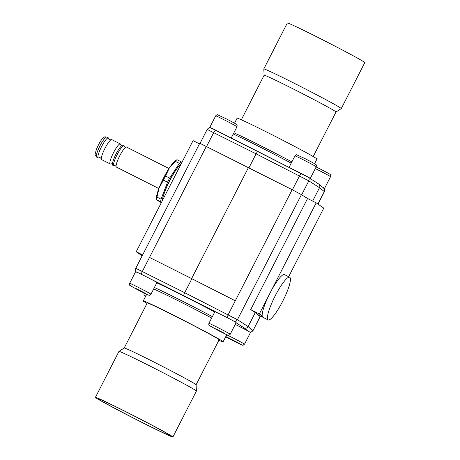 <?xml version="1.0" encoding="UTF-8"?>
<svg xmlns="http://www.w3.org/2000/svg" width="460" height="460" viewBox="0 0 460 460"><rect width="100%" height="100%" fill="white"/><g stroke="black" fill="none" stroke-linecap="round" stroke-linejoin="round"><path stroke-width="0.69" d="M176.801 316.957A40.365 1.058 -152.9 0 0 147.252 302.996L124.223 347.996A40.365 1.058 27.1 0 1 124.867 348.128A40.365 1.058 27.1 0 1 163.541 366.942A40.365 1.058 27.1 0 1 196.092 384.767L219.121 339.779A40.365 1.058 -152.9 0 0 176.801 316.957M95.433 397.359L118.95 351.411A43.504 1.138 27.1 0 1 118.962 351.4A43.504 1.138 27.1 0 1 119.646 351.543A43.504 1.138 27.1 0 1 161.328 371.824A43.504 1.138 27.1 0 1 196.408 391.034A43.504 1.138 27.1 0 1 196.408 391.052L172.897 437A43.504 1.138 27.1 0 1 172.195 436.868A43.504 1.138 27.1 0 1 130.22 416.438A43.504 1.138 27.1 0 1 95.433 397.359A43.504 1.138 27.1 0 1 96.134 397.492A43.504 1.138 27.1 0 1 138.109 417.927A43.504 1.138 27.1 0 1 172.897 437M169.585 435.516A40.514 1.058 27.1 0 1 130.49 416.49A40.514 1.058 27.1 0 1 98.095 398.722A40.514 1.058 27.1 0 1 98.745 398.849A40.514 1.058 27.1 0 1 137.839 417.875A40.514 1.058 27.1 0 1 170.234 435.637A40.514 1.058 27.1 0 1 169.585 435.516M235.244 324.421A11.96 0.31 27.1 0 1 247.98 331.027A11.96 0.31 27.1 0 1 250.481 332.534L244.524 344.172C241.966 345.673 244.461 345.782 239.942 344.115L225.676 336.806L239.89 344.091L238.82 343.125L225.82 336.53M208.92 323.346L214.877 311.702A11.96 0.31 27.1 0 1 218.672 313.381A11.96 0.31 27.1 0 1 230.086 319.165A11.96 0.31 27.1 0 1 236.175 322.604L230.218 334.242A11.96 0.31 27.1 0 0 221.835 329.607A11.96 0.31 27.1 0 0 208.92 323.346C208.685 324.714 208.788 325.433 209.225 325.49L218.615 330.705C228.223 335.57 227.987 335.214 228.286 335.248C228.355 335.627 228.999 335.294 230.218 334.242M129.674 283.302L135.631 271.659A11.96 0.31 27.1 0 1 148.545 277.92A11.96 0.31 27.1 0 1 149.851 278.599A11.96 0.31 27.1 0 1 156.929 282.555L150.972 294.199C150 295.193 149.362 295.527 149.052 295.205C149.442 295.492 147.729 294.969 137.551 289.719L129.979 285.447C129.536 285.384 129.438 284.671 129.674 283.302A11.96 0.31 27.1 0 1 142.588 289.564A11.96 0.31 27.1 0 1 150.972 294.199M156.785 282.837A47.466 1.242 27.1 0 1 185.547 296.884A47.466 1.242 27.1 0 1 214.739 311.983M289.714 277.248A23.92 4.566 116.8 0 0 274.994 296.257A23.92 4.566 116.8 0 0 268.03 319.89A23.92 4.566 116.8 0 0 268.134 319.947A23.92 4.566 116.8 0 0 282.854 300.943A23.92 4.566 116.8 0 0 289.817 277.311A23.92 4.566 116.8 0 0 289.714 277.248L284.47 274.603A23.92 4.566 116.8 0 0 269.899 293.325A23.92 4.566 116.8 0 0 262.194 315.922L259.348 313.95L250.717 309.586L307.567 198.496L301.432 194.643L292.152 189.687L199.789 143.232L135.792 268.295L184.724 292.704L237.435 319.706C236.452 321.247 235.129 321.695 233.467 321.057M218.672 313.381L183.833 295.694C183.632 295.332 183.925 294.337 184.724 292.704L191.872 278.737L235.302 300.782L228.154 314.749L227.183 317.699M206.356 146.332L142.358 271.394C141.565 273.033 141.295 274.045 141.548 274.424M153.651 288.955A44.85 1.173 27.1 0 1 182.902 303.157A44.85 1.173 27.1 0 1 211.64 318.038M147.016 303.456A44.85 1.173 27.1 0 1 143.255 300.955A44.85 1.173 27.1 0 1 176.094 316.463A44.85 1.173 27.1 0 1 223.111 341.82A44.85 1.173 27.1 0 1 218.885 340.233M154.411 287.477A47.466 1.242 27.1 0 1 183.172 301.524A47.466 1.242 27.1 0 1 212.359 316.624M248.486 167.474L191.636 278.57L149.506 257.427L191.872 278.737M301.432 194.643L237.435 319.706L248.124 326.571L255.271 312.604L260.067 316.491L253.046 330.573L251.511 331.982L250.01 332.183M250.717 309.586L255.271 312.604M249.826 332.074L251.562 331.798L252.919 330.458L248.124 326.571C247.141 328.106 245.807 328.549 244.133 327.905L236.101 322.747M142.617 254.961L136.218 251.729L142.157 255.852M191.636 278.57L235.302 300.782L292.152 189.687M262.545 316.992L258.284 314.841L260.067 316.491L260.371 315.893M313.202 156.544L336.001 111.998A40.365 1.058 -152.9 0 0 335.432 111.481A40.365 1.058 -152.9 0 0 297.103 90.907A40.365 1.058 -152.9 0 0 264.132 75.216L241.333 119.767M335.995 112.004L341.262 108.6A43.504 1.138 -152.9 0 0 341.274 108.589A43.504 1.138 -152.9 0 0 340.659 108.031A43.504 1.138 -152.9 0 0 299.345 85.859A43.504 1.138 -152.9 0 0 263.81 68.948A43.504 1.138 -152.9 0 0 263.81 68.965L264.126 75.227M341.274 108.589L364.786 62.64A43.504 1.138 -152.9 0 0 364.171 62.083A43.504 1.138 -152.9 0 0 322.862 39.911A43.504 1.138 -152.9 0 0 287.327 23L263.81 68.948M323.357 187.789C324.449 187.887 324.806 189.192 324.426 191.705L324.587 189.687L323.593 187.967L318.498 183.862L307.866 177.037M291.87 161.874A44.85 1.173 -152.9 0 0 263.131 146.993A44.85 1.173 -152.9 0 0 233.887 132.79M314.588 163.691L316.963 159.045A44.85 1.173 -152.9 0 0 269.939 133.688A44.85 1.173 -152.9 0 0 237.107 118.18L234.542 123.194M291.22 163.15A47.466 1.242 -152.9 0 0 262.033 148.051A47.466 1.242 -152.9 0 0 233.266 133.998M317.923 204.056L324.306 191.59L319.504 187.703L308.815 180.837C309.488 179.147 309.074 177.819 307.573 176.864L215.642 130.226C215.24 130.168 214.601 130.933 213.739 132.526L206.609 146.458M307.826 177.008L257.928 151.495C257.548 151.495 256.945 152.271 256.105 153.835L248.992 167.733M301.294 173.506L299.535 175.881L292.405 189.819M200.071 143.307L207.172 129.427L256.105 153.835L308.815 180.837L301.674 194.798M318.757 184.052C319.861 185.081 320.108 186.294 319.504 187.703L312.668 201.072M223.899 134.377A11.96 0.31 -152.9 0 0 209.737 127.466A11.96 0.31 -152.9 0 0 210.208 127.817M323.633 187.996A11.96 0.31 -152.9 0 0 324.587 188.341A11.96 0.31 -152.9 0 0 322.414 187.013M309.747 178.244A11.96 0.31 -152.9 0 0 310.281 178.411A11.96 0.31 -152.9 0 0 304.221 174.99A11.96 0.31 -152.9 0 0 292.83 169.211M136.218 251.729L193.068 140.633L199.462 143.865M307.567 198.496L316.198 202.854L323.765 208.11L288.656 276.713M227.24 337.502L238.809 343.275L227.24 337.502M232.087 339.733L231.938 340.032M223.267 332.919L212.865 327.526L223.364 332.735M217.563 329.693L217.413 329.987M134.924 287.948L145.331 293.342L134.924 287.948M138.316 289.645L138.161 289.944M164.341 192.97A18.986 3.622 -63.2 0 1 169.47 180.768A18.986 3.622 -63.2 0 1 175.795 170.303M161.333 202.647L157.021 200.163L156.452 199.651L156.423 198.404A22.425 4.278 -63.2 0 1 159.056 188.048A22.425 4.278 -63.2 0 1 169.268 168.09A22.425 4.278 -63.2 0 1 175.473 160.707L176.956 159.689A24.667 4.703 116.8 0 0 175.266 161.31L179.371 163.386A24.667 4.703 116.8 0 1 181.062 161.765L176.956 159.689M156.946 197.104A24.667 4.703 116.8 0 0 156.526 199.605L160.632 201.681A24.667 4.703 116.8 0 1 161.052 199.18L156.946 197.104L159.056 188.048L163.432 180.136L167.532 182.212A24.667 4.703 116.8 0 1 169.642 178.095L165.537 176.019A24.667 4.703 116.8 0 0 163.432 180.136M165.537 176.019L169.268 168.09L175.266 161.31M161.517 202.291L160.632 201.681M161.052 199.18L167.532 182.212M169.642 178.095L179.371 163.386M181.062 161.765L181.941 162.38M168.981 168.527L126.54 147.079A11.212 2.139 116.8 0 0 125.839 147.188A11.212 2.139 116.8 0 0 119.577 156.124A11.212 2.139 116.8 0 0 116.098 166.462A11.212 2.139 116.8 0 0 116.426 167.095L158.867 188.542M125.85 147.183C124.878 147.108 124.367 146.849 124.315 146.412L124.315 146.412A11.212 2.139 116.8 0 0 123.987 145.785A11.212 2.139 116.8 0 0 118.617 151.892A11.212 2.139 116.8 0 0 113.689 163.478A11.212 2.139 116.8 0 0 113.873 165.801A11.212 2.139 116.8 0 0 114.569 165.698L114.569 165.698C114.954 165.479 115.466 165.732 116.104 166.474M122.182 145.331C121.21 145.256 120.698 144.998 120.646 144.555L120.646 144.555A11.212 2.139 116.8 0 0 120.319 143.934A11.212 2.139 116.8 0 0 114.948 150.04A11.212 2.139 116.8 0 0 110.02 161.621A11.212 2.139 116.8 0 0 110.204 163.95A11.212 2.139 116.8 0 0 110.9 163.84C111.285 163.622 111.797 163.881 112.435 164.617M123.987 145.785L122.872 145.228A11.212 2.139 116.8 0 0 122.17 145.337A11.212 2.139 116.8 0 0 115.909 154.267A11.212 2.139 116.8 0 0 112.43 164.605A11.212 2.139 116.8 0 0 112.757 165.238L113.873 165.801M108.715 138.805L108.715 138.742A11.212 2.139 116.8 0 0 108.37 137.896A11.212 2.139 116.8 0 0 103 143.997A11.212 2.139 116.8 0 0 98.066 155.583A11.212 2.139 116.8 0 0 98.256 157.912A11.212 2.139 116.8 0 0 99.147 157.682M120.319 143.934L111.774 139.616A11.212 2.139 116.8 0 0 110.837 139.874A11.212 2.139 116.8 0 0 104.805 148.661A11.212 2.139 116.8 0 0 101.309 158.723A11.212 2.139 116.8 0 0 101.66 159.631L110.204 163.95M162.098 201.164A23.92 4.566 -63.2 0 1 169.734 180.757A23.92 4.566 -63.2 0 1 181.516 163.214M262.194 315.922A23.92 4.566 116.8 0 0 262.896 317.302L268.134 319.947M259.348 313.95L316.198 202.854M247.98 331.027L244.133 327.905M183.833 295.694L149.851 278.599M226.705 334.799A11.96 0.31 27.1 0 1 238.245 340.636A11.96 0.31 27.1 0 1 244.524 344.172M216.809 329.768L220.633 331.142L216.809 329.768M141.387 291.099L137.557 289.725L141.387 291.099M144.083 293.026L143.98 293.233A11.96 0.31 27.1 0 1 146.493 294.296A11.96 0.31 27.1 0 1 146.631 294.36M145.739 296.102L143.98 294.94L143.98 293.233M236.992 126.724A11.96 0.31 -152.9 0 0 224.451 119.962A11.96 0.31 -152.9 0 0 215.7 115.828C216.666 114.833 217.31 114.494 217.614 114.816L225.59 118.496C235.687 123.625 237.159 124.729 236.687 124.574C237.13 124.637 237.228 125.356 236.992 126.724L231.196 138.052M316.238 166.767A11.96 0.31 -152.9 0 0 303.698 160.005A11.96 0.31 -152.9 0 0 294.946 155.871C295.918 154.876 296.556 154.543 296.861 154.865L304.836 158.545C314.933 163.668 316.405 164.772 315.934 164.623C316.376 164.686 316.48 165.399 316.238 166.767L310.281 178.411M324.587 188.341L330.544 176.697A11.96 0.31 -152.9 0 0 318.004 169.935A11.96 0.31 -152.9 0 0 315.307 168.59M96.68 157.119C94.697 154.33 94.444 156.71 96.399 149.379C98.469 144.532 100.337 141.134 102.011 139.196C104.909 136.379 104.219 136.735 106.795 137.103A11.212 2.139 116.8 0 0 101.424 143.204A11.212 2.139 116.8 0 0 96.496 154.79A11.212 2.139 116.8 0 0 96.68 157.119L98.256 157.912M124.229 347.99L118.962 351.4M196.092 384.767L196.408 391.034M135.792 268.295C135.43 270.825 135.786 272.13 136.867 272.211M223.111 341.82L226.757 334.702M143.255 300.955L146.677 294.273M324.426 191.705L318.061 204.148M207.172 129.427C210.082 126.258 210.599 128.409 211.6 128.26L257.928 151.495M209.737 127.466L215.7 115.828M289.087 167.314L294.946 155.871M330.544 176.697C330.78 175.329 330.683 174.616 330.24 174.553C330.711 174.708 329.239 173.604 319.142 168.475L316.135 166.974M99.193 157.653L99.136 157.688C99.711 157.337 100.435 157.705 101.315 158.786M108.715 138.742C108.773 139.409 109.497 139.777 110.889 139.84M106.795 137.103L108.37 137.896M260.521 315.968L253.046 330.573"/></g></svg>
